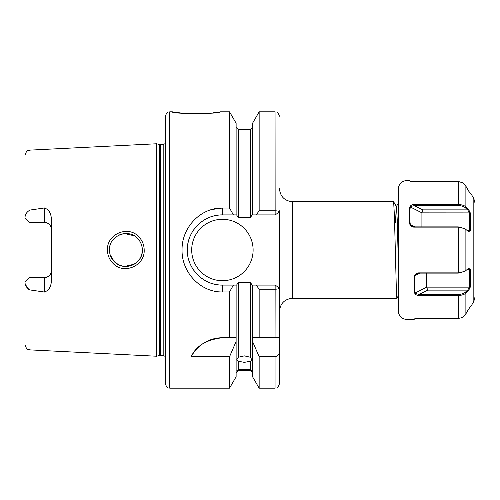 <?xml version="1.0" encoding="UTF-8"?>
<svg xmlns="http://www.w3.org/2000/svg" width="500" height="500" viewBox="0 0 500 500"><rect width="100%" height="100%" fill="white"/><g stroke="black" fill="none" stroke-linecap="round" stroke-linejoin="round"><path stroke-width="0.75" d="M137.544 238.381C128.175 227.838 108.681 235.938 109.444 250C109.5 254.494 111.106 258.375 114.275 261.644C123.775 272.144 143.088 264.05 142.35 250C142.281 245.494 140.681 241.619 137.544 238.381M107.456 250C106.594 233.988 128.381 224.944 138.819 236.838C142.312 240.494 144.1 244.881 144.181 250C145 265.963 123.45 275.062 112.844 263.194C109.331 259.525 107.531 255.131 107.456 250M169.762 388.188C168.469 387.344 167.463 389.794 165.381 383.8L165.381 116.2C167.463 110.206 168.469 112.656 169.762 111.812L169.762 388.188L229.525 388.188L236.119 376.769L236.119 337.738L229.525 337.738L229.525 291.956L222.406 291.956C200.694 292.431 181.594 272.531 182.05 250C181.644 227.413 200.631 207.613 222.406 208.044L229.525 208.044L229.525 111.812L219.894 111.812C221.35 114.113 170.8 114.106 172.281 111.812L182.763 113.263M184.056 113.387L187 113.619M191.331 113.844L196.062 113.931M198.688 113.906L200.738 113.85M200.912 113.844L202.706 113.763M204.919 113.637L211.256 113.069M212.963 112.863L215.938 112.456M216.444 112.381L218.9 111.988M222.406 337.738A35.094 35.094 0 0 0 191.206 356.756C195.881 346.044 206.281 339.706 222.406 337.738L236.119 337.738L236.119 285.094L236.619 285.094L238.306 282.238L238.306 357.244L236.663 360.006L238.306 361.256L238.306 369.669L236.663 370.919L238.306 370.637L236.119 372.831M238.306 357.244L244.344 355.869L250.375 357.244L250.375 282.238L252.062 285.094L275.144 285.094L279.438 287.994L279.438 337.738L259.156 337.738L259.156 289.212L256.219 285.094M252.569 372.831L250.375 370.637L252.019 370.919L250.375 369.669L250.375 361.256L244.344 362.356L238.306 361.256M238.306 369.669L244.344 369.269L250.375 369.669M250.375 370.5L238.306 370.5M44.744 207.919L30 210.056C26.794 211.856 25.131 214.369 25 217.594L25 218.106L29.388 222.494L44.744 222.494A6.581 6.581 0 0 1 51.319 229.075C51.006 225.144 48.812 222.95 44.744 222.494L44.744 207.919L48.062 209.862C50.125 212.419 51.212 215.362 51.319 218.7L51.319 281.3C51.219 284.625 50.131 287.569 48.062 290.138L44.744 292.081L44.744 277.506A6.581 6.581 0 0 0 51.319 270.925C50.994 274.862 48.8 277.056 44.744 277.506L29.388 277.506L25 281.894L25 282.406C25.131 285.631 26.794 288.144 30 289.944L44.744 292.081M191.7 250A30.706 30.706 0 0 0 222.406 280.706A30.706 30.706 0 0 0 253.113 250A30.706 30.706 0 0 0 222.406 219.294A30.706 30.706 0 0 0 191.7 250M229.525 208.044L233.431 214.906L222.406 214.906A35.094 35.094 0 0 0 187.544 245.987M211.8 209.519L222.406 208.044L222.406 214.906C203.538 214.488 186.9 231.188 187.312 250C186.856 268.769 203.594 285.544 222.406 285.094L233.431 285.094L229.525 291.956M142.019 253.263L141.231 255.956M139.875 258.675L137.981 261.163L135.512 263.35M134.181 264.212L131.919 265.306M129.831 265.975L127.381 266.381M124.519 266.394L122.163 266.019M119.9 265.319L115.675 262.887M114.275 261.644L110.188 254.887M109.625 252.431L109.625 247.562M139.844 258.725L141.1 256.275M142.106 252.819L142.344 250.206M119.481 265.15L122.613 266.119M124.756 266.413L134.206 264.2M398.231 295.969L396.894 298.256L396.481 294.581L394.425 215.881L393.638 201.775L292.594 201.744L292.594 298.256C284.6 299.037 280.219 303.419 279.438 311.413M398.231 220.194L398.181 222.113M159.544 144.556L160.225 144.65L160.225 355.35L159.544 355.444L159.544 144.556L156.606 143.769L156.606 356.231L30 349.888L27.781 349.269C27.044 349.594 26.119 348.044 25 344.631L25 282.406M211.363 209.644L210.75 209.831M250.375 361.256L252.019 360.006L250.375 357.244M250.375 282.238L238.306 282.238M28.819 289.488L25.387 284.525M211.844 290.494L212.787 290.75M229.525 388.188L229.525 356.756L236.119 341.5M191.206 356.756L229.525 356.756M236.119 285.094L233.431 285.094M252.569 341.5L259.156 356.756L259.156 388.188L252.569 376.769L252.569 337.738L259.156 337.738L252.569 337.738L252.569 285.094M279.438 210.812L279.438 287.994C279.113 288.762 277.65 289.169 275.05 289.212L259.156 289.212M238.306 217.763L250.375 217.763L250.375 129.362L238.306 129.362L238.306 217.763L236.619 214.906L236.119 214.906L236.119 123.231L229.525 111.812M259.156 111.812L252.569 123.231L252.569 214.906L256.219 214.906L259.156 210.787L259.156 111.812L275.05 111.812C276.35 112.656 277.35 110.206 279.438 116.2M259.156 210.787L275.05 210.787C277.65 210.831 279.113 211.238 279.438 212.006L275.144 214.906L256.219 214.906M279.438 351.019L279.438 383.8C277.206 389.969 276.406 387.244 275.05 388.188L275.05 356.756C277.981 356.081 279.444 354.169 279.438 351.019L279.269 337.738M233.431 214.906L236.119 214.906M259.156 356.756L275.05 356.756M252.569 214.906L252.062 214.906L250.375 217.763M25 217.594L25 155.369C26.119 151.956 27.044 150.406 27.781 150.731L30 150.113L30 210.056M142.044 246.863L141.237 244.056M139.825 241.244L136.375 237.319M139.856 241.294L141.125 243.781M142.119 247.262L142.35 250M119.906 234.681L122.869 233.831M124.706 233.594L134.137 235.763M124.644 233.6L122.044 234.006M119.931 234.669L115.669 237.113M113.994 238.644L112.238 240.831M111.069 242.875L110.162 245.2M29.388 222.494L30.263 222.494M188.312 258.325A35.094 35.094 0 0 0 222.406 285.094L222.406 291.956M275.144 214.906L275.05 111.812M275.05 337.738L275.144 285.094M398.231 258.288L397.212 219.294L396.431 206.606L393.638 201.775M396.35 206.606L395.462 222.494M464.875 271.388L468.387 268.469C469.319 267.731 469.95 268.075 470.288 269.506L470.288 287.106L468.387 290.931L465.881 293.15C464.144 294.613 461.613 295.381 458.281 295.438L419.162 295.438C417 295.462 415.525 294.731 414.738 293.231C413.744 287.838 413.744 281.944 414.738 275.544C415.531 273.738 417.006 272.844 419.162 272.863L458.281 272.863L464.875 271.388L458.281 273.113L419.162 273.113L416.812 273.731L415.163 275.456C414.169 281.781 414.169 287.606 415.163 292.931L415.588 293.556L419.162 294.387L458.281 294.387C461.306 294.331 463.6 293.656 465.175 292.356L467.681 290.138L427.656 290.138L426.744 287.144L469.575 287.144L469.575 269.669L468.237 268.606M465.175 292.356L465.881 293.15L468.387 290.931L467.681 290.138L469.575 287.144L470.312 286.869M421.919 226.887L421.919 212.856L422.825 209.862L467.681 209.862L465.175 207.644C463.6 206.344 461.306 205.669 458.281 205.613L414.338 205.613L410.763 206.444L410.337 207.069C409.344 212.394 409.344 218.219 410.337 224.544L411.987 226.269L414.338 226.887L458.281 226.887L464.875 228.612L458.281 227.138L414.338 227.138C412.175 227.156 410.7 226.262 409.913 224.456C408.919 218.056 408.919 212.162 409.913 206.769C410.706 205.269 412.181 204.531 414.338 204.562L458.281 204.562C461.613 204.619 464.144 205.381 465.881 206.85L468.387 209.069L470.288 212.894L470.288 230.494C469.95 231.925 469.319 232.269 468.387 231.531L464.875 228.612M468.237 231.394L469.575 230.331L469.575 212.856L467.681 209.862L468.387 209.069M475 203L475 297L473.825 301.388L473.825 198.612L475 203M398.231 250L398.231 189.244C398.75 183.912 401.675 180.987 407.006 180.469L407.006 319.531C401.675 319.012 398.75 316.087 398.231 310.756L398.231 250M468.244 190.344L465.881 186.156C464.144 183.306 461.613 181.819 458.281 181.7L414.338 181.7L409.913 181.225C408.919 180.219 408.919 180.219 409.913 181.225L414.338 181.7M470.8 221.612L470.75 218.856M465.175 207.644L465.881 206.85L465.881 186.156L467.525 189.062M468.413 190.637L469.25 192.037M470.262 193.381L468.387 190.6M415.163 318.394C414.169 319.381 414.169 319.381 415.163 318.394L414.744 318.775C413.744 319.781 413.744 319.781 414.738 318.775L419.15 318.3L458.281 318.3C461.613 318.181 464.144 316.694 465.881 313.844L464.513 315.663M464.494 315.688L464.106 316.056M463.619 316.462L462.144 317.387M459.006 318.269L458.312 318.3M468.419 309.35L465.881 313.844L470.262 306.619M470.019 306.863L469.562 307.494M469.538 307.525L469.25 307.962M470.75 281.144L470.8 278.387M459.006 181.731L462.144 182.613M463.731 183.631L464.106 183.944M410.337 181.606C409.344 180.619 409.344 180.619 410.337 181.606L409.913 181.225M470.288 230.494L467.044 230.331M409.913 206.769L421.919 212.856L470.288 212.894M422.825 209.862L414.338 205.613L414.338 204.562M409.913 224.456L415.031 226.887M426.744 273.113L426.744 287.144L414.738 293.231M467.044 269.669L470.288 269.506M419.162 295.438L419.162 294.387L427.656 290.138M419.856 273.113L414.738 275.544M160.225 144.65L163.188 144.65L163.188 355.35L165.381 356.531M30 289.944L30 349.888M44.744 222.494A6.581 6.581 0 0 1 51.319 229.075M458.281 273.113L458.281 226.887M458.281 205.613L458.281 181.7M465.881 229.306L465.881 270.694M465.881 293.15L465.881 313.844M458.281 318.3L458.281 294.387M292.594 298.256L396.894 298.256M30 150.113L156.606 143.769M169.762 111.812L172.281 111.812M250.375 370.637L238.306 370.637M259.156 388.188L275.05 388.188M250.375 129.362L252.569 127.169M238.306 129.362L236.119 127.169M159.544 355.444L156.606 356.231M160.225 355.35L163.188 355.35M163.188 144.65L165.381 143.469M292.594 201.744C284.6 200.969 280.219 196.581 279.438 188.588M396.388 206.537L398.231 203.35M409.594 180.863L409.169 180.469L407.006 180.469M473.825 198.612L470.806 193.381L470.094 193.194M473.825 301.388L470.806 306.619L470.094 306.806M414.419 319.137L413.994 319.531L407.006 319.531"/></g></svg>

